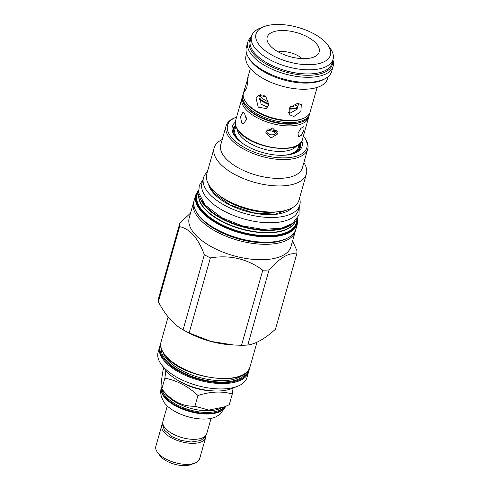 <?xml version="1.0" encoding="UTF-8"?>
<svg xmlns="http://www.w3.org/2000/svg" width="489" height="489" viewBox="0 0 489 489"><rect width="100%" height="100%" fill="white"/><g stroke="black" fill="none" stroke-linecap="round" stroke-linejoin="round"><path stroke-width="0.73" d="M225.472 406.426A33.521 15.477 -164.2 0 1 198.082 412.667A33.521 15.477 -164.2 0 1 165.093 397.166A33.521 15.477 -164.2 0 1 161.284 388.028M224.103 406.982A32.836 15.165 -164.2 0 1 196.529 411.475A32.836 15.165 -164.2 0 1 165.838 396.561A32.836 15.165 15.8 0 1 162.146 389.446M225.637 406.359L220.343 414.055L216.199 416.732A30.63 14.144 -164.2 0 1 165.533 404.238A30.63 14.144 -164.2 0 1 163.76 401.891L161.639 397.447C160.533 394.165 160.435 390.821 161.339 387.422M167.262 406.011L162.941 421.286A22.757 10.507 15.8 0 0 165.368 428.327A22.757 10.507 15.8 0 0 188.809 439.006A22.757 10.507 15.8 0 0 206.737 433.676L211.065 418.401M205.466 435.87L204.744 437.337L200.734 440.528L191.016 442.038L180.893 440.363L171.969 436.659L164.426 430.21L162.727 425.253A2.164 1.901 -0.1 0 1 163.002 424.318M162.813 423.413A22.757 10.507 15.8 0 0 161.81 425.296A22.757 10.507 15.8 0 0 164.237 432.343A22.757 10.507 15.8 0 0 187.678 443.016A22.757 10.507 15.8 0 0 205.606 437.692A22.757 10.507 15.8 0 0 205.735 435.558M161.81 425.296L155.863 446.304A22.757 10.507 15.8 0 0 157.574 452.472A22.757 10.507 15.8 0 0 158.289 453.346A22.757 10.507 15.8 0 0 194.97 463.059A22.757 10.507 15.8 0 0 199.659 458.7L205.606 437.692M157.574 452.472L160.05 455.748A18.924 8.741 15.8 0 0 160.643 456.475A18.924 8.741 15.8 0 0 191.144 464.55L194.97 463.059M165.288 393.608A32.836 15.165 15.8 0 0 166.321 394.867A32.836 15.165 -164.2 0 0 219.243 408.877L224.164 406.958L208.846 410.094L194.922 406.237C182.152 406.622 171.126 400.852 161.841 388.914L165.288 393.608M233.082 388.028L232.299 394.006L229.262 404.739L224.164 406.958M232.299 394.006C221.847 390.986 210.404 391.481 197.959 395.503C187.929 386.206 176.902 380.436 164.879 378.186L161.841 388.914C160.514 388.81 160.93 382.539 163.094 370.106L163.766 367.722M164.879 378.186L165.857 370.485M213.137 390.894A33.521 15.477 -164.2 0 1 179.909 381.493M197.959 395.503L194.922 406.237M237.489 386.304L231.315 388.712A40.012 18.478 -164.2 0 1 219.384 390.955A40.012 18.478 -164.2 0 1 165.569 370.112L161.578 364.825A46.198 21.333 -164.2 0 1 158.106 352.3L159.628 346.915A46.198 21.333 -164.2 0 0 164.555 361.218A46.198 21.333 -164.2 0 0 225.233 383.51A46.198 21.333 -164.2 0 0 248.528 372.074L247.006 377.459A46.198 21.333 -164.2 0 1 237.489 386.304A46.198 21.333 -164.2 0 1 223.711 388.889A46.198 21.333 -164.2 0 1 161.578 364.825M292.581 240.949L296.939 250.698A60.483 27.928 15.8 0 1 296.707 254.133C289.549 252.116 280.325 257.379 269.048 269.916A60.483 27.928 15.8 0 1 265.961 270.111A60.483 27.928 -164.2 0 1 262.776 270.191L241.529 345.295L232.104 344.947A53.185 24.56 -164.2 0 1 187.837 332.416L184.989 330.888A60.483 27.928 -164.2 0 1 183.088 329.837C173.662 324.641 165.416 315.283 158.344 301.756A60.483 27.928 -164.2 0 1 158.577 298.321L179.83 223.216L190.576 213.021M296.707 254.133L275.454 329.238C265.056 338.669 255.833 343.926 247.795 345.02A60.483 27.928 15.8 0 1 244.714 345.216A60.483 27.928 -164.2 0 1 241.529 345.295M269.048 269.916L247.795 345.02M295.594 230.093A52.879 24.413 -164.2 0 1 295.344 231.169L290.986 246.578A52.879 24.413 15.8 0 1 264.317 259.665A52.879 24.413 -164.2 0 1 210.936 246.493A52.879 24.413 -164.2 0 1 189.225 217.782L193.589 202.373A52.879 24.413 -164.2 0 1 193.937 201.327M262.776 270.191C247.373 258.809 229.903 254.714 210.38 257.892A60.483 27.928 -164.2 0 1 204.341 254.732C198.149 238.088 189.903 228.73 179.597 226.651A60.483 27.928 -164.2 0 1 179.83 223.216M234.054 345.057L211.028 341.426L189.127 332.997A60.483 27.928 -164.2 0 1 184.989 330.888M210.38 257.892L189.127 332.997M295.344 231.169A52.879 24.413 -164.2 0 1 268.681 244.249A52.879 24.413 -164.2 0 1 199.225 218.736A52.879 24.413 -164.2 0 1 193.589 202.373M295.943 229.054A52.879 24.413 -164.2 0 1 283.039 239.891A52.879 24.413 -164.2 0 1 269.274 242.141A52.879 24.413 -164.2 0 1 199.824 216.627A52.879 24.413 -164.2 0 1 199.5 216.254A52.879 24.413 -164.2 0 1 194.188 200.258L195.679 194.983A52.879 24.413 15.8 0 0 217.391 223.693A52.879 24.413 15.8 0 0 270.772 236.859A52.879 24.413 15.8 0 0 297.434 223.779L295.943 229.054M299.775 205.056L298.284 210.331A50.031 23.099 -164.2 0 1 258.87 222.043A50.031 23.099 -164.2 0 1 207.336 198.577A50.031 23.099 15.8 0 1 202 183.088L203.497 177.813A50.031 23.099 15.8 0 0 208.834 193.296A50.031 23.099 -164.2 0 0 260.362 216.761A50.031 23.099 -164.2 0 0 299.775 205.056A50.031 23.099 -164.2 0 0 299.561 198.106M207.324 172.006A50.031 23.099 15.8 0 0 203.497 177.813M267.385 211.908A47.928 22.133 -164.2 0 1 227.495 200.624L229.084 201.48A43.845 20.245 -164.2 0 0 265.576 211.804L267.385 211.908A47.928 22.133 -164.2 0 0 274.818 211.975A47.928 22.133 15.8 0 0 298.993 200.117L306.371 174.029A47.928 22.133 15.8 0 0 303.883 162.617M227.495 200.624A47.928 22.133 -164.2 0 1 206.755 174.017L214.139 147.929A47.928 22.133 -164.2 0 1 222.238 139.518M306.371 174.029A47.928 22.133 15.8 0 1 282.202 185.887A47.928 22.133 -164.2 0 1 233.815 173.95A47.928 22.133 -164.2 0 1 214.139 147.929M226.077 125.936L220.759 144.726A42.427 19.591 -164.2 0 0 238.18 167.764A42.427 19.591 -164.2 0 0 281.01 178.332A42.427 19.591 15.8 0 0 302.404 167.831L307.722 149.041A42.427 19.591 -164.2 0 1 286.328 159.536A42.427 19.591 -164.2 0 1 243.498 148.974A42.427 19.591 -164.2 0 1 226.077 125.936A42.427 19.591 -164.2 0 1 234.824 117.812L236.059 117.329A41.186 19.016 -164.2 0 1 236.609 117.122M303.376 136.015A41.186 19.016 -164.2 0 1 303.736 136.48A41.186 19.016 -164.2 0 1 286.059 157.837A41.186 19.016 -164.2 0 1 236.438 142.207A41.186 19.016 -164.2 0 1 236.059 117.329M301.829 141.003A36.241 16.736 -164.2 0 1 299.091 150.685A36.241 16.736 -164.2 0 1 283.797 155.27A36.241 16.736 -164.2 0 1 232.568 131.859A36.241 16.736 -164.2 0 1 235.313 122.177M303.736 136.48L304.531 137.537A42.427 19.591 -164.2 0 1 307.722 149.041M236.126 126.981A32.965 15.22 15.8 0 0 238.461 139.561A32.965 15.22 -164.2 0 0 242.251 143.124M298.62 144.665A32.965 15.22 -164.2 0 1 284.946 155.202M237.281 129.2A31.229 14.419 15.8 0 0 240.839 136.327A31.229 14.419 -164.2 0 0 270.386 150.581A31.229 14.419 -164.2 0 0 296.468 145.948M242.287 97.342A34.695 16.021 15.8 0 0 241.914 98.375A34.695 16.021 15.8 0 0 245.612 109.114A34.695 16.021 15.8 0 0 291.181 125.856A34.695 16.021 15.8 0 0 308.681 117.268A34.695 16.021 15.8 0 0 308.901 116.193M244.476 113.124L246.407 119.585L243.449 123.888L241.67 123.051L240.509 116.559L242.941 112.274L244.476 113.124M303.926 129.854L303.95 126.565L300.979 128.265L297.978 133.252L298.559 136.865L301.53 135.16L303.926 129.854M277.324 134.151L277.489 133.222L272.55 127.996L266.053 131.504L265.888 132.452L270.796 138.118L277.324 134.151M243.216 94.071A34.695 16.021 15.8 0 0 242.837 95.104L242.507 96.266A34.695 16.021 15.8 0 0 245.117 105.673L245.918 106.73A33.46 15.446 -164.2 0 0 290.912 124.157A33.46 15.446 15.8 0 0 300.894 122.287L302.129 121.804A34.695 16.021 15.8 0 0 309.274 115.159L309.604 113.998A34.695 16.021 15.8 0 0 309.824 112.916M245.117 105.673A34.695 16.021 15.8 0 0 246.212 107.005A34.695 16.021 15.8 0 0 291.78 123.741A34.695 16.021 15.8 0 0 302.129 121.804M242.837 95.104A34.695 16.021 15.8 0 0 246.535 105.844A34.695 16.021 15.8 0 0 292.11 122.586A34.695 16.021 15.8 0 0 309.604 113.998M303.052 118.527L301.817 119.01A33.46 15.446 15.8 0 1 291.841 120.887A33.46 15.446 -164.2 0 1 246.841 103.454L246.046 102.397A34.695 16.021 15.8 0 0 247.134 103.729A34.695 16.021 15.8 0 0 292.703 120.471A34.695 16.021 15.8 0 0 303.052 118.527A34.695 16.021 15.8 0 0 310.203 111.883L311.554 106.822M244.744 88.368L244.567 91.553L246.762 87.806C248.235 79.304 248.742 71.614 247.245 80.557L243.436 92.989A34.695 16.021 15.8 0 0 246.046 102.397M248.1 76.504L250.356 68.533M248.057 76.944L247.245 80.557M293.828 116.51L289.714 114.823L289.824 107.452L297.563 103.32L301.316 104.603L300.869 111.59L293.828 116.51M317.123 87.427L311.511 107.262M256.114 98.43L258.241 107.134L266.144 108.576L268.864 105.098L265.943 96.846L258.485 95.147L256.114 98.43M328.15 76.614L327.557 78.717A42.366 19.56 -164.2 0 1 294.189 88.625A42.366 19.56 -164.2 0 1 250.551 68.76A42.366 19.56 -164.2 0 1 246.034 55.642L246.627 53.545M325.9 78.216L324.482 79.059A43.105 19.902 -164.2 0 1 287.593 80.905A43.105 19.902 -164.2 0 1 251.768 62.237A43.105 19.902 15.8 0 1 248.473 57.549L247.709 56.088A44.34 20.477 15.8 0 0 251.101 60.911A44.34 20.477 -164.2 0 0 287.948 80.117A44.34 20.477 -164.2 0 0 325.9 78.216A44.34 20.477 -164.2 0 0 331.701 71.333L333.137 66.266A44.34 20.477 -164.2 0 1 298.204 76.645A44.34 20.477 -164.2 0 1 252.532 55.844A44.34 20.477 15.8 0 1 247.801 42.121A44.34 20.477 15.8 0 1 251.352 36.84M247.801 42.121L246.37 47.188A44.34 20.477 15.8 0 0 247.709 56.088M332.881 59.909A44.34 20.477 -164.2 0 1 333.137 66.266M332.624 60.819A43.105 19.902 -164.2 0 1 302.165 75.043A43.105 19.902 -164.2 0 1 253.98 54.426A43.105 19.902 15.8 0 1 251.095 37.751M301.255 73.625A40.385 18.649 -164.2 0 1 271.102 65.092M254.885 53.448A42.366 19.56 -164.2 0 1 250.368 40.336L251.529 36.223A42.366 19.56 -164.2 0 1 260.264 28.105L263.962 26.663A38.655 17.848 -164.2 0 1 326.261 43.148A38.655 17.848 15.8 0 1 327.477 44.633L329.867 47.806A42.366 19.56 15.8 0 1 333.058 59.291L331.89 63.405A42.366 19.56 -164.2 0 1 298.516 73.319A42.366 19.56 -164.2 0 1 254.885 53.448M333.058 59.291A42.366 19.56 15.8 0 1 299.684 69.2A42.366 19.56 15.8 0 1 256.047 49.334A42.366 19.56 -164.2 0 1 251.529 36.223M263.962 26.663A38.655 17.848 -164.2 0 0 260.117 46.027A38.655 17.848 15.8 0 0 309.653 64.719A38.655 17.848 15.8 0 0 327.477 44.633M270.069 45.593A27.023 12.482 15.8 0 0 293.926 57.604A27.023 12.482 15.8 0 0 316.97 55.214A27.023 12.482 15.8 0 0 316.31 43.582A27.023 12.482 15.8 0 0 284.604 30.556A27.023 12.482 15.8 0 0 267.367 41.18A27.023 12.482 15.8 0 0 270.069 45.593M278.272 51.901A16.51 7.622 -164.2 0 1 302.061 58.631M288.583 112.598L290.655 112.91L296.511 109.512L298.932 103.393M266.297 130.838L266.664 131.792A4.474 2.066 -164.2 0 1 269.488 130.539L272.77 131.309A4.474 2.066 -164.2 0 1 275.344 133.827L277.269 131.559M260.558 94.573L259.781 96.339L261.083 104.2L267.746 107.238M269.488 130.539A23.441 10.825 -164.2 0 1 266.976 129.787M277.067 131.957A23.441 10.825 -164.2 0 1 272.77 131.309M246.37 117.977L246.364 118.656A4.474 2.066 -164.2 0 1 246.419 118.656M265.851 96.767A23.441 10.825 -164.2 0 1 263.583 95.257M298.877 104.279A23.441 10.825 -164.2 0 1 290.527 106.602M269.011 102.256A23.441 10.825 -164.2 0 1 259.824 96.18M259.457 98.564A26.84 12.396 15.8 0 0 269.06 104.053M289.201 108.442A26.84 12.396 15.8 0 0 297.856 107.415M259.476 99.389A27.305 12.61 15.8 0 0 268.962 104.695M288.913 109.071A27.305 12.61 15.8 0 0 297.41 108.216M276.915 130.765A23.503 10.85 -164.2 0 1 268.021 128.87M300.038 143.46A34.817 16.076 -164.2 0 1 300.105 148.014A34.817 16.076 -164.2 0 1 298.094 151.431M233.027 133.02A34.817 16.076 -164.2 0 1 233.1 129.053A34.817 16.076 -164.2 0 1 235.545 125.215M179.597 226.651L158.344 301.756M204.341 254.732L183.088 329.837M225.612 406.371A33.521 15.477 -164.2 0 1 198.681 413.419A33.521 15.477 -164.2 0 1 164.915 397.801A33.521 15.477 -164.2 0 1 161.242 387.826M248.308 370.393A45.581 21.045 -164.2 0 1 213.222 382.172A45.581 21.045 -164.2 0 1 165.233 360.668A45.581 21.045 15.8 0 1 160.698 345.601M161.303 348.645A44.279 20.446 15.8 0 0 166.346 360.619A44.279 20.446 -164.2 0 0 210.129 381.133A44.279 20.446 -164.2 0 0 246.199 372.673M163.026 352.422A43.289 19.988 15.8 0 0 167.427 359.739A43.289 19.988 -164.2 0 0 205.875 379.018A43.289 19.988 -164.2 0 0 242.752 374.984M165.985 356.151A46.198 21.333 -164.2 0 1 161.058 341.848C159.854 346.426 161.517 351.322 166.052 356.536C183.864 379.097 246.749 387.27 249.965 367.007A46.198 21.333 -164.2 0 1 226.67 378.443A46.198 21.333 -164.2 0 1 165.985 356.151M287.666 238.009A51.718 23.882 -164.2 0 1 243.4 240.185A51.718 23.882 -164.2 0 1 200.472 217.794A51.718 23.882 15.8 0 1 196.541 212.22M199.5 216.254L200.239 217.116A51.718 23.882 15.8 0 0 200.557 217.483A51.718 23.882 -164.2 0 0 281.951 240.24L283.039 239.891M198.497 190.349A52.506 24.242 15.8 0 0 213.583 220.832A52.506 24.242 15.8 0 0 270.692 236.352A52.506 24.242 15.8 0 0 297.465 218.357M297.159 218.827A52.121 24.065 -164.2 0 1 270.515 236.15A52.121 24.065 -164.2 0 1 214.231 221.004A52.121 24.065 -164.2 0 1 198.51 190.912M296.774 219.372A51.583 23.82 -164.2 0 1 270.344 235.612A51.583 23.82 -164.2 0 1 215.343 221.059A51.583 23.82 -164.2 0 1 198.552 191.578M295.387 221.022A50.178 23.166 -164.2 0 1 270.289 232.795A50.178 23.166 -164.2 0 1 220.215 220.625A50.178 23.166 -164.2 0 1 198.87 193.705M295.203 221.217A50.092 23.13 -164.2 0 1 270.325 232.489A50.092 23.13 -164.2 0 1 220.783 220.582A50.092 23.13 -164.2 0 1 198.925 193.968M199.604 196.26A50.092 23.13 15.8 0 0 270.9 230.453A50.092 23.13 15.8 0 0 293.424 222.807M201.78 200.679A49.725 22.959 15.8 0 0 270.82 229.946A49.725 22.959 15.8 0 0 289.256 225.429M291.902 208.014A44.591 20.587 -164.2 0 1 254.158 213.167A44.591 20.587 -164.2 0 1 213.485 193.094A44.591 20.587 15.8 0 1 208.65 184.457M277.636 211.792A43.35 20.018 -164.2 0 1 271.945 212.342A43.35 20.018 -164.2 0 1 218.821 195.148M299.152 150.105A34.695 16.021 15.8 0 0 299.867 148.411L299.824 143.668M299.464 143.998A33.955 15.679 -164.2 0 1 293.045 153.784M232.85 130.392L233.1 129.518A34.695 16.021 15.8 0 0 232.819 131.333M235.753 125.966A33.955 15.679 15.8 0 0 236.095 137.666M235.576 120.759A34.695 16.021 15.8 0 0 239.28 131.498A34.695 16.021 15.8 0 0 275.014 147.77A34.695 16.021 15.8 0 0 302.349 139.652C299.91 155.019 252.795 148.925 239.359 131.957C235.912 128.002 234.653 124.267 235.576 120.759L241.914 98.375M266.273 130.899A5.813 5.135 -176.2 0 0 271.542 134.817A5.813 5.135 -176.2 0 0 277.306 131.657M246.407 119.597A5.813 3.001 87.5 0 1 246.212 116.963M248.528 372.074L248.925 369.452M160.667 344.476L159.628 346.915M168.118 316.909L161.058 341.848M256.988 342.196L249.965 367.007M297.434 223.779L297.648 218.051M198.497 189.995L195.679 194.983M209.854 186.321L214.115 193.332L230.258 205.025L252.947 212.782L275.166 214.17L289.898 208.974M299.623 149.286L299.867 148.411M233.1 129.518L235.619 125.502M302.349 139.652L308.681 117.268M202.984 179.604L199.267 185.545L198.711 192.868L205.056 205.044L221.908 217.764L242.006 225.777L263.021 229.427L281.695 228.106L292.605 223.424L298.981 215.111L299.268 206.847"/></g></svg>
